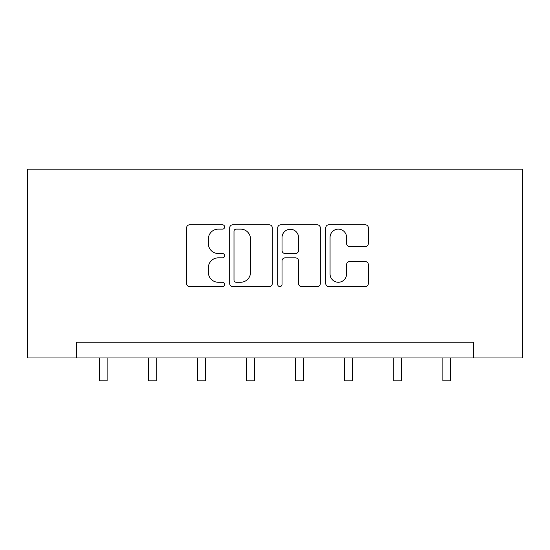 <?xml version="1.0" encoding="UTF-8"?>
<svg xmlns="http://www.w3.org/2000/svg" width="550" height="550" viewBox="0 0 550 550"><rect width="100%" height="100%" fill="white"/><g stroke="black" fill="none" stroke-linecap="round" stroke-linejoin="round"><path stroke-width="0.82" d="M224.654 226.964A2.166 2.166 0 0 0 222.489 224.806L189.667 224.806A3.087 3.087 0 0 0 186.581 227.893L186.581 283.491A3.087 3.087 0 0 0 189.667 286.584L222.489 286.584A2.166 2.166 0 0 0 224.654 284.419A2.166 2.166 0 0 0 222.489 282.26L218.24 282.26A9.886 9.886 0 0 1 208.361 272.374L208.361 267.74A9.886 9.886 0 0 1 218.24 257.854L222.489 257.854A2.166 2.166 0 0 0 224.654 255.695A2.166 2.166 0 0 0 222.489 253.529L218.24 253.529A9.886 9.886 0 0 1 208.361 243.65L208.361 239.016A9.886 9.886 0 0 1 218.24 229.13L222.489 229.13A2.166 2.166 0 0 0 224.654 226.964M365.269 246.579A3.087 3.087 0 0 0 368.362 243.492L368.362 227.893A3.087 3.087 0 0 0 365.269 224.806L328.824 224.806A3.087 3.087 0 0 0 325.738 227.893L325.738 283.491A3.087 3.087 0 0 0 328.824 286.584L365.269 286.584A3.087 3.087 0 0 0 368.362 283.491L368.362 264.653A3.087 3.087 0 0 0 365.269 261.566L349.676 261.566A3.087 3.087 0 0 0 346.582 264.653L346.582 273.996A8.264 8.264 0 0 1 338.319 282.26A8.264 8.264 0 0 1 330.062 273.996L330.062 237.394A8.264 8.264 0 0 1 338.319 229.13A8.264 8.264 0 0 1 346.582 237.394L346.582 243.492A3.087 3.087 0 0 0 349.676 246.579L365.269 246.579M473.413 357.967L522.5 357.967L522.5 169.153L27.5 169.153L27.5 357.967L473.413 357.967L473.413 342.231L76.588 342.231L76.588 357.967M272.298 227.893A3.087 3.087 0 0 0 269.211 224.806L232.76 224.806A3.087 3.087 0 0 0 229.673 227.893L229.673 283.491A3.087 3.087 0 0 0 232.76 286.584L269.211 286.584A3.087 3.087 0 0 0 272.298 283.491L272.298 227.893M280.789 224.806L317.24 224.806A3.087 3.087 0 0 1 320.327 227.893L320.327 283.491A3.087 3.087 0 0 1 317.24 286.584L301.641 286.584A3.087 3.087 0 0 1 298.554 283.491L298.554 260.947A3.087 3.087 0 0 0 295.467 257.854L285.113 257.854A3.087 3.087 0 0 0 282.026 260.947L282.026 284.419A2.166 2.166 0 0 1 279.868 286.584A2.166 2.166 0 0 1 277.702 284.419L277.702 227.893A3.087 3.087 0 0 1 280.789 224.806M236.156 229.13A2.166 2.166 0 0 0 233.998 231.289L233.998 280.094A2.166 2.166 0 0 0 236.156 282.26L240.639 282.26A9.886 9.886 0 0 0 250.518 272.374L250.518 239.016A9.886 9.886 0 0 0 240.639 229.13L236.156 229.13M298.554 237.545A8.264 8.264 0 0 0 290.29 229.281A8.264 8.264 0 0 0 282.026 237.545L282.026 250.442A3.087 3.087 0 0 0 285.113 253.529L295.467 253.529A3.087 3.087 0 0 0 298.554 250.442L298.554 237.545M99.248 357.967L99.248 380.848L107.113 380.848L107.113 357.967M148.342 357.967L148.342 380.848L156.207 380.848L156.207 357.967M197.429 357.967L197.429 380.848L205.294 380.848L205.294 357.967M246.524 357.967L246.524 380.848L254.389 380.848L254.389 357.967M295.611 357.967L295.611 380.848L303.476 380.848L303.476 357.967M344.706 357.967L344.706 380.848L352.571 380.848L352.571 357.967M393.793 357.967L393.793 380.848L401.658 380.848L401.658 357.967M442.888 357.967L442.888 380.848L450.752 380.848L450.752 357.967"/></g></svg>
